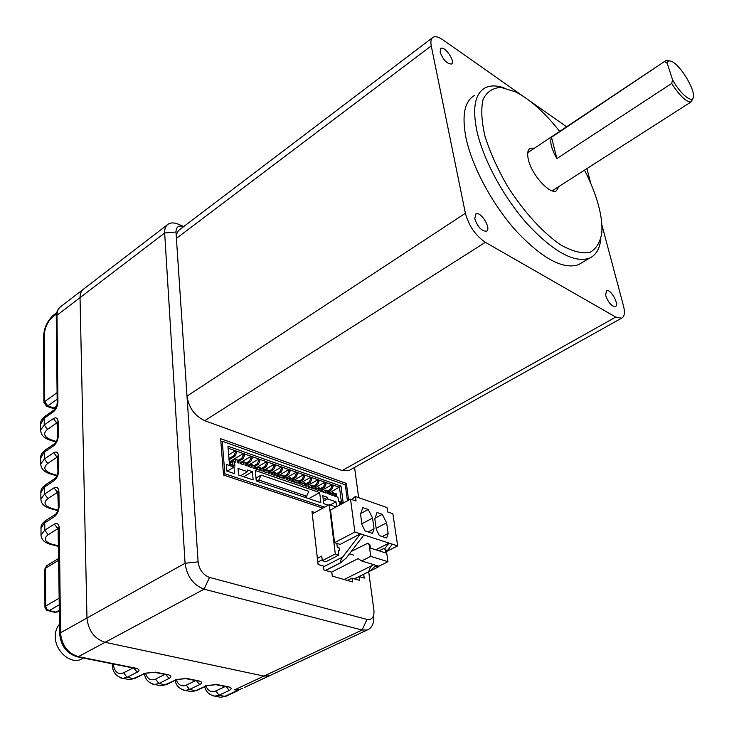 <?xml version="1.0" encoding="UTF-8"?>
<svg xmlns="http://www.w3.org/2000/svg" width="734" height="734" viewBox="0 0 734 734"><rect width="100%" height="100%" fill="white"/><g stroke="black" fill="none" stroke-linecap="round" stroke-linejoin="round"><path stroke-width="1.1" d="M522.993 96.126L442.712 39.7C438.593 36.874 435.39 36.058 433.097 37.251C431.023 38.563 430.408 41.443 431.253 45.884L465.384 213.264C468.842 225.888 475.494 235.577 485.348 242.312L615.743 317.07L621.533 318.198C624.506 316.758 625.166 312.675 623.496 305.968L601.852 224.833M349.898 470.026L348.733 470.678L342.127 470.567L204.731 420.683C194.693 415.921 188.776 407.737 186.996 396.14L176.408 238.385C176.188 234.137 177.389 231.146 179.986 229.393L432.399 37.783M566.575 126.789L529.122 100.439M590.888 183.729L586.861 168.627M559.703 131.377C544.747 112.495 529.985 99.301 515.415 91.796L501.12 87.429C492.899 87.768 486.89 91.741 483.1 99.338C480.88 108.953 481.513 121.293 485.009 136.359C490.165 152.507 497.68 169.178 507.561 186.372C523.617 211.603 542.885 232.715 560.675 244.872C572.025 251.212 581.649 253.771 589.54 252.524C596.109 249.147 600.192 242.596 601.788 232.889C602.403 225.109 601.311 215.989 598.522 205.52C595.467 194.235 590.797 182.436 584.512 170.132M534.545 148.149L530.343 148.213C527.663 149.699 526.994 153.434 528.324 159.434C531.517 174.609 549.803 194.886 556.409 190.803L559.097 186.399M605.651 295.508C608.312 302.61 611.523 306.307 615.285 306.601C619.891 305.261 610.633 288.49 606.458 290.591L605.651 295.508M440.106 52.013C443.088 59.812 446.868 63.821 451.456 64.032C455.924 62.023 444.822 45.673 440.859 48.435L440.106 52.013M474.751 218.76C477.66 226.934 481.532 231.082 486.376 231.21C491.872 229.201 480.917 211.025 475.926 213.878L474.751 218.76M474.65 95.328C464.539 101.145 461.658 115.348 466.007 137.955C472.035 166.673 492.413 204.566 516.323 231.164C542.233 258.524 562.923 269.727 578.374 264.754L582.346 262.387M600.852 238.816C599.797 248.835 595.944 255.313 589.283 258.258C573.997 263.102 553.39 251.725 527.462 224.127C503.524 197.318 482.99 159.241 476.779 130.468C472.283 107.825 475.026 93.649 485.009 87.942C490.11 85.309 496.441 85.272 504.019 87.814M551.5 137.295C549.619 141.827 551.418 148.91 556.895 158.562L551.5 137.295L666.013 60.509L669.335 60.913M693.19 97.594L691.29 101.797C689.767 102.356 687.556 101.494 684.648 99.2C680.271 95.585 675.968 90.328 671.729 83.428L672.518 79.703L667.252 63.326L664.793 61.803M556.895 158.562L671.729 83.428M672.518 79.703C680.354 94.31 693.107 104.411 693.41 96.53C694.713 88.786 680.363 65.354 672.041 61.619C669.298 60.28 667.701 60.849 667.252 63.326M348.604 500.175L346.402 483.394L220.622 438.684L223.531 475.017L322.868 508.121M314.822 512.515L311.987 511.589L318.097 564.501L323.437 566.07L323.887 569.923L331.832 572.245L332.291 576.098L352.513 581.952L352.026 578.144L359.669 580.383L359.174 576.603L364.22 578.089L363.715 574.263M373.762 615.826C374.175 623.285 372.037 628.001 367.349 629.956L362.101 630.038L204.089 589.182C193.317 585.099 186.977 576.456 185.069 563.253L164.664 232.99C164.471 228.825 165.655 225.87 168.224 224.127C171.095 222.393 174.701 222.53 179.023 224.521L183.72 226.558C178.665 225.035 176.087 226.852 175.986 232.017L198.116 561.859C199.281 569.749 203.079 574.942 209.511 577.419L367 619.432C371.789 620.129 374.12 617.303 374.001 610.954L368.707 571.768M358.669 497.67L354.568 467.411M367.349 629.956L269.323 675.821L270.947 675.06L269.323 675.821L263.946 676.087L105.109 642.314C94.392 638.782 88.346 630.68 86.97 618.01L80.034 297.637C80.015 293.563 81.346 290.6 84.025 288.756C81.346 290.6 80.015 293.563 80.034 297.637L86.97 618.01L185.069 563.253L198.116 561.859M354.577 578.897L359.174 576.603M347.384 580.466L352.026 578.144M344.374 484.513L346.402 483.394M319.666 492.569L255.285 470.485L256.267 480.972L320.886 502.707L319.666 492.569L308.757 498.634M256.652 481.1L256.359 477.889L261.111 475.109L258.836 480.036L256.882 481.174M258.836 480.036L306.601 496.166L308.803 491.385L261.111 475.109M237.293 462.567L238.697 463.044L238.431 459.97L239.816 460.457L240.091 463.53L243.816 464.805L243.541 461.741L244.927 462.227L245.202 465.283L246.587 465.76L246.312 462.704L247.688 463.182L247.964 466.237L251.661 467.512L251.377 464.457L252.744 464.925L253.028 467.98L254.395 468.448L254.111 465.402L255.478 465.879L255.762 468.925L259.423 470.182L259.13 467.136L260.487 467.604L260.781 470.65L262.139 471.109L261.845 468.072L263.194 468.54L263.488 471.577L267.112 472.824L266.809 469.797L268.149 470.255L268.451 473.283L269.8 473.751L269.497 470.723L270.837 471.182L271.14 474.21L274.718 475.439L274.415 472.421L275.745 472.889L276.048 475.898L277.379 476.357L277.067 473.347L278.397 473.806L278.709 476.816L282.26 478.036L281.939 475.026L283.26 475.485L283.572 478.485L284.893 478.944L284.572 475.944L285.884 476.394L286.205 479.394L289.719 480.605L289.398 477.605L290.701 478.063L291.022 481.054L292.334 481.504L292.004 478.513L293.306 478.963L293.628 481.954L297.114 483.146L296.784 480.164L298.077 480.614L298.408 483.596L299.692 484.036L299.362 481.054L300.646 481.504L300.986 484.477L304.436 485.669L304.096 482.697L305.372 483.137L305.711 486.11L306.995 486.55L306.647 483.578L307.922 484.018L308.271 486.991L311.684 488.165L311.335 485.202L312.601 485.642L312.95 488.596L314.216 489.037L313.868 486.073L315.134 486.514L315.482 489.468L318.859 490.633L318.51 487.679L319.767 488.119L320.116 491.064L321.373 491.496L321.024 488.55L322.272 488.982L322.63 491.927L325.979 493.083L325.621 490.138L326.859 490.569L327.217 493.505L328.465 493.936L328.098 491L329.346 491.431L329.704 494.358L333.025 495.505L332.658 492.578L333.887 493L334.254 495.927L335.484 496.349L335.117 493.422L336.346 493.854L336.713 496.771L337.943 497.193L338.484 501.487L343.218 503.102L341.402 502.203L339.493 487.312L228.136 448.208L229.448 463.971L232.972 465.173L232.687 461.787L235.898 462.081L235.632 459.007L237.027 459.493L237.293 462.567M229.43 463.741L232.687 461.787M324.685 507.13L224.861 473.751L222.237 441.253L345.319 484.853L347.411 500.827M223.494 474.568L224.861 473.751M220.888 442.088L222.237 441.253M247.514 471.668L238.018 468.439L238.587 475.017L253.138 479.917L252.377 471.659L247.358 469.944L247.514 471.668L240.669 475.724M336.603 506.689L335.988 501.799L327.529 498.918L327.327 497.267L322.786 495.707L323.749 503.671L328.245 505.185M234.586 473.678L234.027 467.081L226.311 464.448L226.852 471.072L234.586 473.678M234.495 461.603L234.88 466.127L229.43 464.264L227.935 446.235L341.026 486.082L343.218 503.102M341.906 503.818L339.475 502.983L339.732 504.992M235.063 456.126L233.797 455.686L235.293 452.438L235.164 450.951L236.431 451.392L236.559 452.878L235.063 456.126L229.1 459.732M243.037 453.713L244.294 454.144L244.422 455.63L242.936 458.869L241.679 458.429L243.174 455.19L243.037 453.713L229.283 461.998M250.826 456.447L252.074 456.878L252.202 458.355L250.725 461.576L249.477 461.145L250.964 457.915L250.826 456.447L240.036 462.906M258.542 459.154L259.772 459.585L259.919 461.053L258.441 464.255L257.212 463.833L258.689 460.622L258.542 459.154L247.899 465.475M266.185 461.833L267.405 462.264L267.543 463.723L266.075 466.916L264.864 466.485L266.332 463.301L266.185 461.833L255.68 468.035M273.754 464.484L274.956 464.906L275.103 466.365L273.644 469.54L272.433 469.127L273.901 465.943L273.754 464.484L263.387 470.558M281.241 467.118L282.434 467.54L282.59 468.989L281.131 472.146L279.938 471.733L281.397 468.567L281.241 467.118L271.02 473.072M288.664 469.723L289.847 470.136L290.003 471.586L288.554 474.724L287.37 474.311L288.82 471.173L288.664 469.723L278.581 475.549M296.013 472.301L297.178 472.714L297.343 474.155L295.903 477.284L294.729 476.871L296.169 473.742L296.013 472.301L286.058 478.017M303.289 474.852L304.445 475.265L304.61 476.696L303.179 479.807L302.013 479.403L303.454 476.293L303.289 474.852L293.472 480.458M310.5 477.384L311.647 477.788L311.812 479.219L310.381 482.321L309.234 481.917L310.666 478.816L310.5 477.384L300.802 482.88M317.638 479.889L318.776 480.293L318.951 481.715L317.528 484.798L316.391 484.403L317.813 481.321L317.638 479.889L308.069 485.284M324.712 482.376L325.841 482.77L326.015 484.192L324.593 487.257L323.474 486.862L324.887 483.798L324.712 482.376L315.271 487.66M331.722 484.835L332.832 485.22L333.016 486.642L331.603 489.697L330.483 489.303L331.896 486.247L331.722 484.835L322.4 490.018M329.511 492.826L341.026 486.082M235.164 450.951L228.696 454.878M338.447 501.194L341.402 502.203M227.173 471.182L234.027 467.081M330.19 504.964L335.988 501.799M323.244 499.515L327.327 497.267M323.446 501.166L327.529 498.918M243.734 476.751L252.377 471.659M234.88 466.127L232.972 465.173M227.935 446.235L228.136 448.208M334.016 494.028L335.117 493.422M329.685 494.211L332.658 492.578M326.988 491.615L328.098 491M322.611 491.808L325.621 490.138M319.896 489.174L321.024 488.55M315.473 489.376L318.51 487.679M312.73 486.715L313.868 486.073M308.262 486.926L311.335 485.202M305.5 484.229L306.647 483.578M300.986 484.458L304.096 482.697M298.197 481.715L299.362 481.054M293.637 481.954L296.784 480.164M290.82 479.183L292.004 478.513M286.251 479.412L289.398 477.605M283.379 476.632L284.572 475.944M278.792 476.843L281.939 475.026M275.865 474.045L277.067 473.347M271.268 474.256L274.415 472.421M268.268 471.439L269.497 470.723M263.662 471.641L266.809 469.797M260.607 468.806L261.845 468.072M255.982 468.998L259.13 467.136M252.863 466.145L254.111 465.402M248.22 466.329L251.377 464.457M245.037 463.457L246.312 462.704M240.394 463.631L243.541 461.741M237.137 460.75L238.431 459.97M229.347 462.787L235.632 459.007M283.507 477.843L283.59 478.495M260.689 469.751L260.744 470.255M252.946 467.026L252.991 467.586M245.11 464.283L245.165 464.888M237.21 461.512L237.266 462.172M331.603 489.697L328.804 491.239M330.483 489.303L326.942 491.266M324.593 487.257L321.795 488.816M323.474 486.862L319.859 488.881M317.528 484.798L314.721 486.367M316.391 484.403L312.702 486.468M310.381 482.321L307.583 483.899M309.234 481.917L305.472 484.036M303.179 479.807L300.371 481.403M302.013 479.403L298.178 481.587M295.903 477.284L293.086 478.889M294.729 476.871L290.82 479.109M288.554 474.724L285.737 476.348M287.37 474.311L283.379 476.614M281.131 472.146L278.324 473.779M279.938 471.733L277.122 473.366M273.644 469.54L270.828 471.182M272.433 469.127L269.626 470.769M266.075 466.916L263.203 468.604M264.864 466.485L262.047 468.145M258.441 464.255L255.496 465.998M257.212 463.833L254.386 465.494M250.725 461.576L247.707 463.374M249.477 461.145L246.661 462.824M242.936 458.869L239.844 460.723M241.679 458.429L238.853 460.126M233.797 455.686L228.999 458.585M306.601 496.166L304.656 497.248M336.108 506.955L329.245 504.643L312.262 513.919M353.577 555.124L349.448 553.858M336.833 543.389L337.31 547.225L339.071 547.775L339.447 550.766L338.383 551.326M322.208 559.785L317.822 562.079M339.447 550.766L338.273 550.408L338.851 555.032L335.3 553.95L322.309 560.675L321.767 556.06L317.391 558.345M378.028 565.978L378.184 567.043L375.349 566.18M329.245 504.643L335.3 553.95M339.071 547.775L337.227 546.536M338.851 555.032L325.859 561.739L322.309 560.675M378.184 567.043L370.459 570.887M386.818 551.362L397.654 545.894L392.873 513.763L387.653 511.956L387.002 507.552L355.43 496.542L353.66 497.514L352.21 499.707M355.43 496.542L356.036 501.028L350.531 499.129L330.511 510.002L334.539 542.674L340.117 544.417L360.44 533.82L354.88 532.022L334.539 542.674M350.531 499.129L354.88 532.022M363.926 534.958L360.44 533.82L342.723 556.987C340.659 559.886 339.915 561.813 340.466 562.758L346.237 558.06L363.926 534.958L389.02 543.096L375.836 549.803M397.654 545.894L389.02 543.096L384.781 548.573M365.064 530.93L372.496 533.361L374.056 528.81L372.56 518.112L368.239 509.506L362.844 507.653L360.541 514.048L362 524.819L365.064 530.93M379.377 535.618L386.662 537.994L388.158 533.471L386.607 522.856L382.313 514.332L377.028 512.515L374.826 518.874L376.331 529.563L379.377 535.618M368.294 543.307L370.009 545.004L370.431 548.087L385.882 552.986L385.442 549.922L386.295 550.188L387.947 561.703L378.872 566.235L361.642 560.959L358.119 558.611L331.502 572.153M351.32 551.418L367.872 543.178L369.138 544.729L370.734 556.354L361.642 560.959M378.918 550.775L384.176 548.381L385.442 549.922M384.588 548.518L386.295 550.188M370.734 556.354L387.947 561.703M373.789 564.675L344.145 579.53M392.378 544.178L386.515 551.748M375.992 565.354L369.89 571.18L354.339 578.823M371.422 565.868C369.45 568.639 368.716 570.483 369.23 571.401M325.52 570.401L340.466 562.758M368.239 509.506L360.743 513.497M372.56 518.112L361.853 523.746M374.056 528.81L368.083 531.921M382.313 514.332L375.083 518.131M386.607 522.856L376.157 528.287M388.158 533.471L382.194 536.536M226.127 686.74L229.228 690.446L219.044 695.236L224.824 696.355L237.568 690.391L234.687 689.813L362.101 630.038L367 619.432M209.511 577.419L204.089 589.182L105.109 642.314L263.946 676.087L269.323 675.821L244.303 687.529M237.568 690.391L242.523 688.345M239.541 689.666L234.687 689.813M77.07 656.792L78.391 656.655L105.109 642.314C94.392 638.782 88.346 630.68 86.97 618.01L60.509 632.791C61.748 645.305 67.712 653.26 78.391 656.655L135.873 668.215C139.515 669.179 139.965 670.481 137.24 672.142L127.037 677.326L133.505 678.583L145.442 673.133M59.582 624.12C56.729 627.267 55.298 631.359 55.279 636.406C54.912 650.81 70.336 664.463 80.988 659.38L83.199 658.196M431.253 45.884L176.408 238.385M186.996 396.14L465.384 213.264M342.127 470.567L615.743 317.07M485.348 242.312L204.731 420.683M175.986 232.017L164.664 232.99L56.968 315.262L57.931 401.874C57.702 406.122 56.179 409.434 53.38 411.811L44.196 418.27L44.233 424.968L53.435 418.527L56.711 422.967L47.481 429.381C42.746 433.491 43.985 436.969 51.187 439.822L56.334 441.473M331.896 486.247L333.016 486.642M324.887 483.798L326.015 484.192M317.813 481.321L318.951 481.715M310.666 478.816L311.812 479.219M303.454 476.293L304.61 476.696M296.169 473.742L297.343 474.155M288.82 471.173L290.003 471.586M281.397 468.567L282.59 468.989M273.901 465.943L275.103 466.365M266.332 463.301L267.543 463.723M258.689 460.622L259.919 461.053M250.964 457.915L252.202 458.355M243.174 455.19L244.422 455.63M235.293 452.438L236.559 452.878M369.138 544.729L370.009 545.004M342.723 556.987L323.529 566.85M57.417 423.289L58.16 422.041C57.83 418.132 56.252 416.967 53.435 418.527M58.16 422.041L58.307 435.684C58.069 440.051 56.527 443.409 53.683 445.767L44.37 452.116L44.407 459.007L53.747 452.676L57.069 457.172L47.71 463.475C42.902 467.503 44.15 470.889 51.463 473.614L57.169 475.338M57.784 457.667L58.546 456.447C58.206 452.419 56.61 451.162 53.747 452.676M58.546 456.447L58.702 470.503C58.454 474.99 56.894 478.394 54.004 480.733L44.554 486.963L44.59 494.055L54.068 487.853L57.435 492.395L47.939 498.569C43.058 502.515 44.324 505.79 51.747 508.387L57.931 510.139M58.169 493.083L58.94 491.89C58.592 487.725 56.968 486.385 54.068 487.853M58.94 491.89L59.096 506.368C58.848 510.974 57.261 514.442 54.334 516.745L44.737 522.847L44.774 530.15L54.399 524.085L57.821 528.682L48.169 534.728C43.223 538.582 44.508 541.738 52.031 544.197L58.738 545.949M58.564 529.563L59.344 528.407C58.995 524.113 57.344 522.663 54.399 524.085M59.344 528.407L60.509 632.791L59.683 633.846M153.938 672.243L143.699 673.427M155.259 672.115L167.939 674.665C171.435 675.592 171.802 676.858 169.059 678.473L158.865 683.519L165.086 684.73L176.903 679.445M185.28 678.537L175.279 679.712M186.601 678.418L198.813 680.877C202.162 681.767 202.465 682.996 199.703 684.565L189.51 689.483L195.501 690.648L207.199 685.519M215.457 684.602L205.694 685.758M216.787 684.492L228.549 686.859C231.77 687.712 231.99 688.914 229.228 690.446M83.098 289.471L61.069 306.381C58.362 308.252 56.995 311.207 56.968 315.262L56.261 316.4L57.197 402.957L57.931 401.874M113.219 664.059C114.513 672.005 117.99 674.913 123.651 672.784L132.955 668.023M145.47 673.124C147.406 679.023 150.764 681.005 155.553 679.069L164.856 674.427M176.243 679.767C178.325 685.18 181.674 686.96 186.271 685.116L195.574 680.601M205.933 686.134C208.135 691.098 211.456 692.703 215.879 690.951L225.173 686.547M58.894 560.125L45.499 568.235L45.71 606.018L59.298 598.118M59.371 604.733L49.16 610.624L55.986 612.156L59.436 610.174M56.435 314.014L52.857 316.749C47.6 321.501 44.728 327.759 44.251 335.539L44.609 401.599L57.087 392.69M57.151 399.259L47.783 405.911L54.059 408.04L56.573 406.269M58.527 528.875L57.821 528.682L58.454 528.416M58.151 492.606L57.435 492.395L58.096 492.11M57.784 457.401L57.069 457.172L57.738 456.869M57.408 423.206L56.711 422.967L57.38 422.646M54.178 409.866L45.26 416.141L40.609 424.261M40.645 431.032L40.636 430.106L44.233 424.968L47.481 429.381M54.555 443.694L45.526 449.859L40.737 457.979M40.774 464.934L40.755 464.035L44.407 459.007L47.71 463.475M54.94 478.531L45.802 484.559L40.856 492.679M40.893 499.836L40.884 498.955L44.59 494.055L47.939 498.569M55.344 514.406L46.095 520.296L40.985 528.407M41.021 535.774L41.012 534.93L44.774 530.15L48.169 534.728M218.347 696.832L220.604 697.272L225.907 696.291L238.651 690.327M215.879 690.951L219.044 695.236L214.823 696.153L212.493 695.685M186.271 685.116L189.51 689.483L185.298 690.437L182.986 689.978M189.042 691.162L191.29 691.593L197.024 690.4M155.553 679.069L158.865 683.519L154.663 684.51L152.369 684.051M158.654 685.281L160.884 685.712L166.719 684.455M123.651 672.784L127.037 677.326L122.853 678.344L120.578 677.895M127.101 679.17L129.312 679.601L135.267 678.271M226.237 696.135L220.604 697.272L214.823 696.153C209.071 694.814 205.713 691.657 204.758 686.694M227.201 686.951L228.549 686.859M196.528 680.794L199.703 684.565M197.464 680.978L198.813 680.877M165.811 674.619L169.059 678.473M166.6 674.775L167.939 674.665M133.9 668.215L137.24 672.142M134.533 668.335L135.873 668.215M52.031 544.197L50.655 544.371M58.325 507.533L58.325 507.377C58.206 510.13 57.325 512.396 55.683 514.185L54.334 516.745M51.747 508.387L50.334 508.579M58.518 492.083L57.738 491.312L58.325 507.377L59.096 506.368M57.94 471.705L57.931 471.54C57.803 474.292 56.903 476.559 55.243 478.329L54.004 480.733M51.463 473.614L50.031 473.825M58.124 456.805L57.399 456.043L57.931 471.54L58.702 470.503M57.564 436.913L57.555 436.748C57.39 439.538 56.481 441.785 54.83 443.51L53.683 445.767M51.187 439.822L49.729 440.042M57.656 422.509L57.069 421.793L57.555 436.748L58.307 435.684M55.692 408.113L52.912 408.388L55.646 408.187M52.582 408.278L46.306 406.15M47.783 405.911L46.646 406.269L43.902 402.636L44.609 401.599L47.783 405.911M57.197 402.957C56.968 405.81 56.05 408.058 54.435 409.682L53.38 411.811M43.902 402.81L43.572 336.612L44.251 335.539M43.572 336.787L43.572 336.612C44.031 327.85 47.343 320.694 53.499 315.134M56.72 312.666L53.674 314.987L52.857 316.749M56.261 316.583L56.261 316.4C56.279 312.436 57.601 309.317 60.225 307.023M47.848 610.78L49.16 610.624L46.728 608.954L45.71 606.018L44.939 606.908L45.104 608.101L46.765 610.293L54.674 612.303M59.445 611.018L55.087 612.395L58.124 611.771M44.939 607.046L44.746 569.153L46.985 565.519L58.876 558.299M44.746 569.3L46.646 565.721M529.471 148.8L530.343 148.213M578.374 264.754L589.283 258.258M475.467 214.172L475.926 213.878M348.733 470.678L621.533 318.198M665.38 60.931L527.728 152.69M691.29 101.797L552.197 190.812M167.343 224.806L84.025 288.756M354.476 578.86L369.89 571.18M325.685 570.446L341.209 562.51M45.003 416.325C41.911 418.866 40.443 421.233 40.609 423.435L40.636 430.106C40.829 434.877 43.976 438.226 50.086 440.161L56.004 442.061M45.251 450.043C42.104 452.52 40.599 454.897 40.728 457.172L40.755 464.035C40.976 468.806 44.187 472.1 50.398 473.935L56.931 475.898M45.499 484.761C42.26 487.229 40.719 489.606 40.856 491.89L40.884 498.955C40.966 503.561 44.242 506.799 50.719 508.69L57.766 510.671M45.765 520.507C42.425 522.975 40.829 525.351 40.985 527.645L41.012 534.93C41.306 539.729 44.655 542.903 51.05 544.481L58.748 546.491M175.132 680.317C176.05 685.712 179.435 689.088 185.298 690.437L191.29 691.593L196.666 690.575L206.86 685.684L215.906 684.684L227.852 687.042M144.433 673.647C145.139 679.4 148.552 683.024 154.663 684.51L160.884 685.712L166.343 684.639L176.536 679.62L185.73 678.62L198.171 681.069M112.293 663.875C112.201 671.582 115.724 676.409 122.853 678.344L129.312 679.601L134.863 678.473L145.057 673.326L154.388 672.326L167.37 674.858M58.858 528.388L58.087 527.645L59.683 633.699C60.794 645.92 66.739 653.655 77.529 656.884L135.368 668.399M80.988 659.38L83.437 658.077"/></g></svg>
